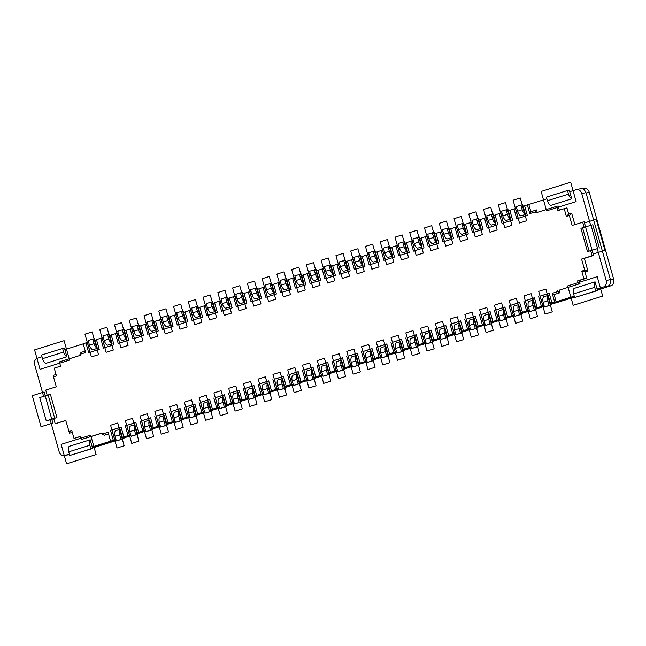 <?xml version="1.0" encoding="UTF-8"?>
<svg xmlns="http://www.w3.org/2000/svg" width="646" height="646" viewBox="0 0 646 646"><rect width="100%" height="100%" fill="white"/><g stroke="black" fill="none" stroke-linecap="round" stroke-linejoin="round"><path stroke-width="0.97" d="M434.12 232.423L432.319 232.818L433.627 237.47A5.919 3.375 -107.4 0 0 436.858 242.153L434.12 232.423M436.858 242.153L432.214 243.607A5.919 3.375 72.6 0 1 428.984 238.923L427.676 234.264L432.319 232.818M429.695 246.053L426.966 236.347L425.464 236.678L421.24 237.994L424.01 247.83L413.464 251.132L410.703 241.297L406.479 242.613L409.249 252.449L398.703 255.743L395.933 245.916L391.718 247.232L394.48 257.068L383.942 260.362L381.172 250.527L376.957 251.851L379.719 261.687L369.173 264.981L366.411 255.146L362.196 256.47L364.958 266.305L354.412 269.6L351.65 259.765L347.435 261.089L350.197 270.916L339.651 274.219L336.889 264.384L332.666 265.7L335.435 275.535L324.89 278.838L322.128 269.002L317.905 270.319L320.674 280.154L310.128 283.457L307.359 273.621L303.144 274.938L305.905 284.773L295.367 288.068L292.598 278.24L288.382 279.556L291.144 289.392L280.598 292.686L277.837 282.851L273.621 284.175L276.383 294.011L265.837 297.305L263.075 287.47L258.86 288.794L261.622 298.63L251.076 301.924L248.314 292.089L244.091 293.413L246.861 303.24L236.315 306.543L233.553 296.708L229.33 298.024L232.1 307.859L221.554 311.162L218.784 301.327L214.569 302.643L217.331 312.478L206.793 315.781L204.023 305.946L199.808 307.262L202.569 317.097L192.024 320.4L189.262 310.565L185.047 311.881L187.808 321.716L177.262 325.011L174.501 315.175L170.278 316.5L173.047 326.335L162.501 329.63L159.74 319.794L155.516 321.119L158.286 330.954L147.74 334.248L144.97 324.413L140.755 325.737L143.517 335.565L132.979 338.867L130.209 329.032L125.994 330.348L128.756 340.184L118.21 343.486L115.448 333.651L111.233 334.967L113.995 344.803L103.449 348.105L100.687 338.27L96.472 339.586L99.234 349.421L88.688 352.724L85.926 342.889L83.181 343.745L85.66 352.546L79.959 354.323L80.249 355.357L59.375 361.889L60.579 366.161L54.248 368.139L56.428 375.907L53.481 376.828L56.283 386.793L45.737 390.087L47.182 395.239M428.161 235.976L426.966 236.347M436.042 233.513L434.556 233.973M574.859 224.582L571.653 213.196L568.706 214.117L566.954 207.907L557.861 210.604L556.658 206.34L558.168 206.009L559.331 210.152M556.658 206.34L535.784 212.865L535.494 211.831L536.56 209.95L537.246 212.413M536.56 209.95L530.867 211.735L528.824 204.491L524.584 205.67L527.346 215.506L516.8 218.808L514.038 208.973L509.815 210.289L512.585 220.125L502.039 223.419L499.277 213.592L495.054 214.908L497.824 224.743L487.278 228.038L484.508 218.203L480.293 219.527L483.055 229.362L472.517 232.657L469.747 222.822L465.532 224.146L468.293 233.981L457.748 237.276L454.986 227.44L450.771 228.765L453.532 238.592L442.986 241.895L440.225 232.059L436.01 233.376L438.771 243.211L428.225 246.514L425.464 236.678M579.115 280.55L586.705 278.176L584.961 271.958L581.755 271.134L583.936 278.894L577.613 280.873L579.115 280.55L579.987 283.651L559.113 290.183L559.84 292.775L554.147 294.552L556.182 301.803L554.68 302.126L552.201 293.324L554.147 294.552M597.38 290.03L610.938 285.79L603.421 287.026A5.378 4.417 77.7 0 0 606.182 280.525L597.235 248.694L592.172 250.277L593.626 255.453L584.347 258.36L587.917 271.037L584.961 271.958M603.421 287.026L597.09 289.004L595.087 281.858L573.995 288.455A5.919 3.375 72.6 0 0 573.616 293.922L594.708 287.325A5.919 3.375 -107.4 0 1 595.087 281.858M574.246 296.151L556.182 301.803M546.887 198.839L528.824 204.491M571.75 198.831A5.919 3.375 -107.4 0 1 568.52 194.155L547.428 200.753A5.919 3.375 72.6 0 0 550.658 205.428L571.75 198.831L569.74 191.692L576.07 189.714A5.378 4.417 77.7 0 1 576.377 189.625A5.378 4.417 77.7 0 1 581.739 193.566L590.646 225.244M564.184 208.626L566.372 216.394L569.32 215.465L572.122 225.43L584.17 221.804L585.583 226.827M583.936 278.894L586.705 278.176M559.113 290.183L579.987 283.651M578.485 283.982L577.613 280.873M102.116 433.135L81.202 439.53L102.076 432.998L102.367 434.039L104.313 435.267L108.536 433.942M115.973 439.498L114.778 439.869L112.016 430.034L110.514 430.365L121.06 427.063L123.822 436.898L129.547 435.251L126.778 425.415L135.854 422.581M112.016 430.034L121.093 427.2M535.728 308.199L533.426 300.019A5.919 3.375 -107.4 0 0 533.047 305.485L534.355 310.145L536.164 309.749L535.728 308.199L542.89 305.954L540.129 296.118L549.205 293.284M540.129 296.118L549.173 293.147L551.934 302.982L554.68 302.126M529.324 310.201L528.129 310.573L525.368 300.737L534.444 297.903M525.368 300.737L534.404 297.766L537.173 307.601M514.563 314.82L513.368 315.191L510.606 305.356L519.683 302.514M510.606 305.356L519.642 302.385L522.412 312.22L528.129 310.573M499.802 319.439L498.607 319.81L495.845 309.975L504.922 307.133M495.845 309.975L504.881 307.003L507.643 316.839L513.368 315.191M485.033 324.05L483.846 324.429L481.076 314.594L490.161 311.752M481.076 314.594L490.12 311.622L492.882 321.458L498.607 319.81M470.272 328.669L469.085 329.048L466.315 319.213L475.391 316.37M466.315 319.213L475.359 316.241L478.121 326.077L483.846 324.429M455.511 333.288L454.316 333.659L451.554 323.824L460.63 320.989M451.554 323.824L460.598 320.852L463.36 330.687L469.085 329.048M440.75 337.906L439.555 338.278L436.793 328.443L445.869 325.608M436.793 328.443L445.829 325.471L448.599 335.306L454.316 333.659M425.989 342.525L424.793 342.897L422.032 333.061L431.108 330.227M422.032 333.061L431.068 330.09L433.837 339.925L439.555 338.278M411.227 347.144L410.032 347.516L407.271 337.68L416.347 334.838M407.271 337.68L416.307 334.709L419.068 344.544L424.793 342.897M126.778 425.415L135.821 422.444L138.583 432.279L144.308 430.632L141.539 420.804L150.623 417.962M141.539 420.804L150.583 417.825L153.344 427.66L159.069 426.021L156.308 416.185L165.384 413.343M156.308 416.185L165.344 413.214L168.113 423.049L173.831 421.402L171.069 411.567L180.145 408.724M171.069 411.567L180.105 408.595L182.875 418.43L188.592 416.783L185.83 406.948L194.906 404.105M185.83 406.948L194.874 403.976L197.636 413.811L203.361 412.164L200.591 402.329L209.667 399.486M200.591 402.329L209.635 399.357L212.397 409.193L218.122 407.545L215.352 397.71L224.428 394.876M215.352 397.71L224.396 394.738L227.158 404.574L232.883 402.926L230.121 393.091L239.198 390.257M230.121 393.091L239.157 390.119L241.919 399.955L247.644 398.307L244.882 388.472L253.959 385.638M244.882 388.472L253.918 385.5L256.688 395.336L262.405 393.697L259.644 383.861L268.72 381.019M259.644 383.861L268.679 380.89L271.449 390.725L277.166 389.078L274.405 379.242L283.481 376.4M274.405 379.242L283.449 376.271L286.21 386.106L291.935 384.459L289.166 374.623L298.242 371.781M289.166 374.623L298.21 371.652L300.971 381.487L306.697 379.84L303.927 370.005L313.011 367.162M303.927 370.005L312.971 367.033L315.733 376.868L321.458 375.221L318.696 365.386L327.772 362.551M318.696 365.386L327.732 362.414L330.494 372.249L336.219 370.602L333.457 360.767L342.533 357.932M333.457 360.767L342.493 357.795L345.263 367.631L350.98 365.983L348.218 356.148L357.295 353.314M348.218 356.148L357.254 353.176L360.024 363.012L365.741 361.372L362.979 351.537L372.056 348.695M362.979 351.537L372.023 348.565L374.785 358.401L380.51 356.754L377.74 346.918L386.817 344.076M377.74 346.918L386.784 343.947L389.546 353.782L396.458 351.763M395.271 352.135L392.502 342.299L401.586 339.457M392.502 342.299L401.546 339.328L404.307 349.163L410.032 347.516M559.84 292.775L557.894 291.548L552.201 293.324M557.603 290.514L557.894 291.548M607.418 286.291A5.378 4.417 77.7 0 1 606.424 286.776L606.618 286.671M550.715 304.403L574.536 297.184M544.32 306.406L535.954 309.014M529.55 311.017L521.193 313.633M514.789 315.636L506.432 318.252M500.028 320.255L491.671 322.871M485.267 324.873L476.901 327.49M470.506 329.492L462.14 332.109M455.745 334.111L447.379 336.728M440.976 338.73L432.618 341.346M426.215 343.341L417.857 345.957M411.454 347.96L403.088 350.576M396.692 352.579L388.327 355.195M381.931 357.198L373.566 359.814M367.17 361.817L358.805 364.433M352.401 366.435L344.043 369.052M337.64 371.054L329.282 373.671M322.879 375.665L314.513 378.281M308.118 380.284L299.752 382.9M293.357 384.903L284.991 387.519M278.596 389.522L270.23 392.138M263.826 394.141L255.469 396.757M249.065 398.76L240.708 401.376M234.304 403.379L225.939 405.995M219.543 407.989L211.177 410.606M204.782 412.608L196.416 415.225M190.013 417.227L181.655 419.843M175.252 421.846L166.894 424.462M160.491 426.465L152.133 429.081M145.73 431.084L137.364 433.7M130.968 435.703L122.603 438.319M122.627 438.392L124.194 438.045L122.667 438.529M116.264 440.532L92.507 447.961M64.802 455.503A5.378 4.417 77.7 0 1 64.487 455.592L69.485 454.493L64.802 455.503L69.364 454.073M90.206 439.789L69.122 446.386A5.919 3.375 72.6 0 0 68.742 451.845L89.826 445.247A5.919 3.375 -107.4 0 1 90.206 439.789L92.216 446.927L114.778 439.869M123.822 436.898L122.377 437.495L120.075 429.315L115.432 430.769A5.919 3.375 72.6 0 0 115.053 436.236L116.369 440.895L122.813 439.046L122.377 437.495M130.734 434.879L129.547 435.251M138.583 432.279L137.138 432.877L134.836 424.705L130.201 426.15A5.919 3.375 72.6 0 0 129.822 431.617L131.13 436.276L137.574 434.427L137.138 432.877M145.495 430.26L144.308 430.632M153.344 427.66L151.899 428.258L149.597 420.086L144.962 421.531A5.919 3.375 72.6 0 0 144.583 426.998L145.891 431.657L152.335 429.816L151.899 428.258M160.265 425.641L159.069 426.021M168.113 423.049L166.66 423.639L164.367 415.467L159.724 416.92A5.919 3.375 72.6 0 0 159.344 422.379L160.652 427.038L167.096 425.197L166.66 423.639M175.026 421.03L173.831 421.402M182.875 418.43L181.421 419.028L179.128 410.848L174.485 412.301A5.919 3.375 72.6 0 0 174.105 417.76L175.413 422.419L181.857 420.578L181.421 419.028M189.787 416.412L188.592 416.783M197.636 413.811L196.19 414.409L193.889 406.229L189.246 407.683A5.919 3.375 72.6 0 0 188.866 413.141L190.174 417.8L196.626 415.959L196.19 414.409M204.548 411.793L203.361 412.164M212.397 409.193L210.951 409.79L208.65 401.61L204.007 403.064A5.919 3.375 72.6 0 0 203.627 408.53L204.944 413.182L211.387 411.34L210.951 409.79M219.309 407.174L218.122 407.545M227.158 404.574L225.712 405.171L223.411 396.991L218.776 398.445A5.919 3.375 72.6 0 0 218.396 403.911L219.705 408.571L226.148 406.722L225.712 405.171M234.07 402.555L232.883 402.926M241.919 399.955L240.474 400.552L238.172 392.38L233.537 393.826A5.919 3.375 72.6 0 0 233.158 399.293L234.466 403.952L240.91 402.103L240.474 400.552M248.839 397.936L247.644 398.307M256.688 395.336L255.235 395.933L252.941 387.762L248.298 389.207A5.919 3.375 72.6 0 0 247.919 394.674L249.227 399.333L255.671 397.492L255.235 395.933M263.6 393.317L262.405 393.697M271.449 390.725L269.996 391.315L267.702 383.143L263.059 384.596A5.919 3.375 72.6 0 0 262.68 390.055L263.988 394.714L270.432 392.873L269.996 391.315M278.361 388.706L277.166 389.078M286.21 386.106L284.765 386.704L282.464 378.524L277.82 379.977A5.919 3.375 72.6 0 0 277.441 385.436L278.749 390.095L285.201 388.254L284.765 386.704M293.123 384.087L291.935 384.459M300.971 381.487L299.526 382.085L297.225 373.905L292.59 375.358A5.919 3.375 72.6 0 0 292.21 380.817L293.518 385.476L299.962 383.635L299.526 382.085M307.884 379.468L306.697 379.84M315.733 376.868L314.287 377.466L311.986 369.286L307.351 370.739A5.919 3.375 72.6 0 0 306.971 376.206L308.279 380.857L314.723 379.016L314.287 377.466M322.645 374.85L321.458 375.221M330.494 372.249L329.048 372.847L326.747 364.667L322.112 366.12A5.919 3.375 72.6 0 0 321.732 371.587L323.04 376.247L329.484 374.397L329.048 372.847M337.414 370.231L336.219 370.602M345.263 367.631L343.809 368.228L341.516 360.048L336.873 361.502A5.919 3.375 72.6 0 0 336.493 366.968L337.801 371.628L344.245 369.778L343.809 368.228M352.175 365.612L350.98 365.983M360.024 363.012L358.57 363.609L356.277 355.437L351.634 356.883A5.919 3.375 72.6 0 0 351.254 362.349L352.563 367.009L359.006 365.168L358.57 363.609M366.936 360.993L365.741 361.372M374.785 358.401L373.34 358.99L371.038 350.818L366.395 352.264A5.919 3.375 72.6 0 0 366.016 357.731L367.332 362.39L373.776 360.549L373.34 358.99M381.697 356.382L380.51 356.754M389.546 353.782L388.101 354.379L385.799 346.199L381.164 347.653A5.919 3.375 72.6 0 0 380.785 353.112L382.093 357.771L388.537 355.93L388.101 354.379M402.862 349.761L400.56 341.581A5.919 3.375 -107.4 0 0 400.181 347.047L401.489 351.707L403.298 351.311L402.862 349.761L405.817 348.832L404.307 349.163M419.068 344.544L417.623 345.142L415.321 336.962L410.686 338.415A5.919 3.375 72.6 0 0 410.307 343.882L411.615 348.533L418.059 346.692L417.623 345.142M433.837 339.925L432.384 340.523L430.091 332.343L425.448 333.796A5.919 3.375 72.6 0 0 425.068 339.263L426.376 343.922L432.82 342.073L432.384 340.523M448.599 335.306L447.145 335.904L444.852 327.724L440.209 329.177A5.919 3.375 72.6 0 0 439.829 334.644L441.137 339.303L447.589 337.454L447.145 335.904M463.36 330.687L461.914 331.285L459.613 323.113L454.97 324.558A5.919 3.375 72.6 0 0 454.59 330.025L455.906 334.685L462.35 332.843L461.914 331.285M478.121 326.077L476.675 326.666L474.374 318.494L469.739 319.94A5.919 3.375 72.6 0 0 469.359 325.406L470.668 330.066L477.111 328.225L476.675 326.666M492.882 321.458L491.436 322.055L489.135 313.875L484.5 315.329A5.919 3.375 72.6 0 0 484.12 320.787L485.429 325.447L491.872 323.606L491.436 322.055M507.643 316.839L506.198 317.436L503.904 309.256L499.261 310.71A5.919 3.375 72.6 0 0 498.882 316.169L500.19 320.828L506.634 318.987L506.198 317.436M522.412 312.22L520.959 312.817L518.665 304.637L514.022 306.091A5.919 3.375 72.6 0 0 513.643 311.558L514.951 316.209L521.395 314.368L520.959 312.817M542.89 305.954L544.085 305.582M550.489 303.58L548.188 295.4A5.919 3.375 -107.4 0 0 547.808 300.866L549.116 305.526L550.925 305.13L550.489 303.58L553.436 302.659L551.934 302.982M92.354 447.436L116.119 439.999M122.514 437.996L130.88 435.38M137.275 433.377L145.641 430.761M152.044 428.766L160.402 426.15M166.805 424.147L175.163 421.531M181.566 419.529L189.924 416.912M196.327 414.91L204.693 412.293M211.089 410.291L219.454 407.674M225.85 405.672L234.215 403.056M240.619 401.053L248.976 398.437M255.38 396.442L263.738 393.826M270.141 391.823L278.499 389.207M284.902 387.204L293.268 384.588M299.663 382.585L308.029 379.969M314.424 377.967L322.79 375.35M329.194 373.348L337.551 370.731M343.955 368.729L352.312 366.112M358.716 364.118L367.073 361.502M373.477 359.499L381.843 356.883M388.238 354.88L396.604 352.264M402.999 350.261L411.365 347.645M417.768 345.642L426.126 343.026M432.529 341.023L440.887 338.407M447.29 336.405L455.656 333.788M462.052 331.786L470.417 329.177M476.813 327.175L485.178 324.558M491.574 322.556L499.939 319.94M506.343 317.937L514.701 315.321M521.104 313.318L529.462 310.702M535.865 308.699L544.231 306.083M550.626 304.08L574.383 296.651M597.235 289.505L600.279 288.552L597.187 289.343M574.342 296.49L550.586 303.927M544.182 305.929L535.817 308.546M529.421 310.54L521.056 313.157M514.66 315.159L506.294 317.775M499.899 319.778L491.533 322.394M485.13 324.397L476.772 327.013M470.369 329.016L462.011 331.632M455.608 333.635L447.242 336.251M440.847 338.254L432.481 340.87M426.085 342.873L417.72 345.481M411.316 347.483L402.959 350.1M396.555 352.102L388.198 354.719M381.794 356.721L373.436 359.337M367.033 361.34L358.667 363.956M352.272 365.959L343.906 368.575M337.511 370.578L329.145 373.194M322.742 375.197L314.384 377.805M307.981 379.808L299.623 382.424M293.219 384.427L284.862 387.043M278.458 389.045L270.093 391.662M263.697 393.664L255.331 396.281M248.936 398.283L240.57 400.9M234.167 402.902L225.809 405.518M219.406 407.521L211.048 410.129M204.645 412.132L196.287 414.748M189.884 416.751L181.518 419.367M175.123 421.37L166.757 423.986M160.361 425.989L151.996 428.605M145.592 430.607L137.235 433.224M130.831 435.226L122.474 437.843M116.07 439.845L92.313 447.274M608.201 285.984C610.058 285.193 610.793 283.069 610.397 279.613L585.954 192.653C584.493 189.496 582.797 188.172 580.851 188.672L581.061 188.608M524.617 205.808L523.131 206.268L525.432 214.448L520.789 215.901A5.919 3.375 72.6 0 1 517.559 211.218L522.202 209.764A5.919 3.375 -107.4 0 0 525.432 214.448M516.735 208.27L514.038 208.973M509.856 210.418L508.37 210.887L510.671 219.067L506.028 220.512A5.919 3.375 72.6 0 1 502.798 215.837L507.441 214.383A5.919 3.375 -107.4 0 0 510.671 219.067M501.974 212.889L499.277 213.592M495.094 215.037L493.609 215.506L495.91 223.686L491.267 225.131A5.919 3.375 72.6 0 1 488.037 220.456L492.672 219.002A5.919 3.375 -107.4 0 0 495.91 223.686M487.205 217.508L484.508 218.203M480.333 219.656L478.848 220.125L481.141 228.296L476.506 229.75A5.919 3.375 72.6 0 1 473.276 225.074L477.911 223.621A5.919 3.375 -107.4 0 0 481.141 228.296M472.444 222.127L469.747 222.822M465.572 224.275L464.086 224.743L466.38 232.915L461.745 234.369A5.919 3.375 72.6 0 1 458.515 229.685L463.15 228.24A5.919 3.375 -107.4 0 0 466.38 232.915M457.683 226.738L454.986 227.44M450.803 228.894L449.317 229.354L451.619 237.534L446.984 238.988A5.919 3.375 72.6 0 1 443.745 234.304L448.389 232.859A5.919 3.375 -107.4 0 0 451.619 237.534M442.922 231.357L440.225 232.059M421.281 238.132L419.795 238.592L422.096 246.772L417.453 248.225A5.919 3.375 72.6 0 1 414.223 243.542L418.866 242.089A5.919 3.375 -107.4 0 0 422.096 246.772M413.392 240.595L410.703 241.297M406.52 242.743L405.034 243.211L407.335 251.391L402.692 252.836A5.919 3.375 72.6 0 1 399.462 248.161L404.097 246.707A5.919 3.375 -107.4 0 0 407.335 251.391M398.63 245.214L395.933 245.916M391.759 247.361L390.273 247.83L392.566 256.01L387.931 257.455A5.919 3.375 72.6 0 1 384.701 252.78L389.336 251.326A5.919 3.375 -107.4 0 0 392.566 256.01M383.869 249.832L381.172 250.527M376.998 251.98L375.512 252.449L377.805 260.621L373.17 262.074A5.919 3.375 72.6 0 1 369.94 257.399L374.575 255.945A5.919 3.375 -107.4 0 0 377.805 260.621M369.108 254.451L366.411 255.146M362.228 256.599L360.743 257.068L363.044 265.24L358.401 266.693A5.919 3.375 72.6 0 1 355.171 262.01L359.814 260.564A5.919 3.375 -107.4 0 0 363.044 265.24M354.347 259.07L351.65 259.765M347.467 261.218L345.981 261.678L348.283 269.858L343.64 271.312A5.919 3.375 72.6 0 1 340.41 266.628L345.053 265.183A5.919 3.375 -107.4 0 0 348.283 269.858M339.586 263.681L336.889 264.384M332.706 265.837L331.22 266.297L333.522 274.477L328.879 275.931A5.919 3.375 72.6 0 1 325.649 271.247L330.292 269.794A5.919 3.375 -107.4 0 0 333.522 274.477M324.817 268.3L322.128 269.002M317.945 270.456L316.459 270.916L318.761 279.096L314.118 280.55A5.919 3.375 72.6 0 1 310.887 275.866L315.523 274.413A5.919 3.375 -107.4 0 0 318.761 279.096M310.056 272.919L307.359 273.621M303.184 275.067L301.698 275.535L303.991 283.715L299.356 285.161A5.919 3.375 72.6 0 1 296.126 280.485L300.761 279.032A5.919 3.375 -107.4 0 0 303.991 283.715M295.295 277.538L292.598 278.24M288.415 279.686L286.937 280.154L289.23 288.334L284.595 289.779A5.919 3.375 72.6 0 1 281.365 285.104L286 283.651A5.919 3.375 -107.4 0 0 289.23 288.334M280.534 282.157L277.837 282.851M273.654 284.305L272.168 284.773L274.469 292.945L269.826 294.398A5.919 3.375 72.6 0 1 266.596 289.723L271.239 288.269A5.919 3.375 -107.4 0 0 274.469 292.945M265.772 286.776L263.075 287.47M258.893 288.923L257.407 289.392L259.708 297.564L255.065 299.017A5.919 3.375 72.6 0 1 251.835 294.334L256.478 292.888A5.919 3.375 -107.4 0 0 259.708 297.564M251.011 291.394L248.314 292.089M244.131 293.542L242.646 294.003L244.947 302.183L240.304 303.636A5.919 3.375 72.6 0 1 237.074 298.953L241.717 297.507A5.919 3.375 -107.4 0 0 244.947 302.183M236.242 296.005L233.553 296.708M229.37 298.161L227.885 298.622L230.178 306.802L225.543 308.255A5.919 3.375 72.6 0 1 222.313 303.572L226.948 302.118A5.919 3.375 -107.4 0 0 230.178 306.802M221.481 300.624L218.784 301.327M214.609 302.78L213.123 303.24L215.417 311.42L210.782 312.874A5.919 3.375 72.6 0 1 207.552 308.19L212.187 306.737A5.919 3.375 -107.4 0 0 215.417 311.42M206.72 305.243L204.023 305.946M199.84 307.391L198.362 307.859L200.656 316.039L196.021 317.485A5.919 3.375 72.6 0 1 192.783 312.809L197.426 311.356A5.919 3.375 -107.4 0 0 200.656 316.039M191.959 309.862L189.262 310.565M185.079 312.01L183.593 312.478L185.895 320.658L181.251 322.104A5.919 3.375 72.6 0 1 178.021 317.428L182.665 315.975A5.919 3.375 -107.4 0 0 185.895 320.658M177.198 314.481L174.501 315.175M170.318 316.629L168.832 317.097L171.133 325.269L166.49 326.723A5.919 3.375 72.6 0 1 163.26 322.047L167.903 320.594A5.919 3.375 -107.4 0 0 171.133 325.269M162.437 319.1L159.74 319.794M155.557 321.248L154.071 321.716L156.372 329.888L151.729 331.341A5.919 3.375 72.6 0 1 148.499 326.658L153.142 325.213A5.919 3.375 -107.4 0 0 156.372 329.888M147.668 323.719L144.97 324.413M140.796 325.867L139.31 326.327L141.603 334.507L136.968 335.96A5.919 3.375 72.6 0 1 133.738 331.277L138.373 329.831A5.919 3.375 -107.4 0 0 141.603 334.507M132.906 328.329L130.209 329.032M126.035 330.486L124.549 330.946L126.842 339.126L122.207 340.579A5.919 3.375 72.6 0 1 118.977 335.896L123.612 334.442A5.919 3.375 -107.4 0 0 126.842 339.126M118.145 332.948L115.448 333.651M111.265 335.104L109.78 335.565L112.081 343.745L107.446 345.198A5.919 3.375 72.6 0 1 104.208 340.515L108.851 339.061A5.919 3.375 -107.4 0 0 112.081 343.745M103.384 337.567L100.687 338.27M96.504 339.723L95.019 340.184L97.32 348.364L92.677 349.809A5.919 3.375 72.6 0 1 89.447 345.134L94.09 343.68A5.919 3.375 -107.4 0 0 97.32 348.364M88.623 342.186L85.926 342.889M83.221 343.874L64.866 349.615L66.869 356.762A5.919 3.375 -107.4 0 1 63.639 352.078L42.547 358.675A5.919 3.375 72.6 0 0 45.785 363.359L66.869 356.762M42.014 356.762L37.444 358.191A5.378 4.417 77.7 0 0 34.682 364.691L43.589 396.361M53.771 418.689L50.178 419.811L59.125 451.651A5.378 4.417 77.7 0 0 64.487 455.592M610.938 285.79A5.378 4.417 -102.3 0 0 613.7 279.298L589.257 192.338A5.378 4.417 -102.3 0 0 583.895 188.398L582.434 188.721M53.481 376.828L53.279 375.342L56.032 374.486M79.959 354.323L81.033 352.441L85.256 351.125M65.771 420.57L55.193 423.736L53.739 418.56L56.937 417.558L50.388 394.262L39.721 397.573L46.262 420.869L50.178 419.811M72.287 432.327L69.542 433.183L65.739 420.433L55.193 423.736M81.202 439.53L80.322 436.43L73.999 438.408L80.362 436.559M530.867 211.735L529.793 213.616L527.322 204.814M529.793 213.616L535.494 211.831M582.668 222.135L584.113 227.287M589.104 251.068L582.555 227.772L580.924 228.313L587.472 251.601L597.235 248.694M592.172 250.277L587.472 251.601M590.67 250.608L592.124 255.784L581.578 259.078L584.711 270.206L581.755 271.134M538.627 296.449L541.388 306.285M523.866 301.068L526.627 310.904M509.096 305.679L511.866 315.514M494.335 310.298L497.105 320.133M479.574 314.917L482.336 324.752M464.813 319.536L467.575 329.371M450.052 324.155L452.814 333.99M435.291 328.774L438.053 338.609M420.522 333.393L423.292 343.228M405.761 338.003L408.53 347.839M391 342.622L393.761 352.458M376.238 347.241L379 357.077M361.477 351.86L364.239 361.695M346.716 356.479L349.478 366.314M331.947 361.098L334.717 370.933M317.186 365.717L319.956 375.552M302.425 370.336L305.187 380.163M287.664 374.946L290.425 384.782M272.903 379.565L275.664 389.401M258.142 384.184L260.903 394.02M243.372 388.803L246.142 398.639M228.611 393.422L231.381 403.257M213.85 398.041L216.612 407.876M199.089 402.66L201.851 412.487M184.328 407.271L187.09 417.106M169.567 411.89L172.329 421.725M154.798 416.508L157.567 426.344M140.037 421.127L142.806 430.963M125.276 425.746L128.037 435.582M110.514 430.365L113.276 440.201M102.367 434.039L108.06 432.255L110.539 441.057M73.999 438.408L71.819 430.64L68.864 431.568M370.642 264.521L367.913 254.823M375.512 252.449L375.076 250.89L368.624 252.739L369.94 257.399M373.267 251.286L374.575 255.945M385.404 259.902L382.682 250.204M390.273 247.83L389.837 246.279L383.393 248.121L384.701 252.78M388.028 246.667L389.336 251.326M400.165 255.291L397.443 245.585M405.034 243.211L404.598 241.661L398.154 243.502L399.462 248.161M402.789 242.048L404.097 246.707M414.934 250.672L412.205 240.966M419.795 238.592L419.359 237.042L412.915 238.883L414.223 243.542M417.55 237.429L418.866 242.089M444.456 241.434L441.727 231.736M449.317 229.354L448.881 227.804L442.437 229.645L443.745 234.304M447.08 228.2L448.389 232.859M459.217 236.816L456.488 227.117M464.086 224.743L463.65 223.185L457.198 225.034L458.515 229.685M461.842 223.581L463.15 228.24M473.978 232.197L471.257 222.499M478.848 220.125L478.411 218.566L471.968 220.415L473.276 225.074M476.603 218.962L477.911 223.621M488.739 227.578L486.018 217.88M493.609 215.506L493.173 213.955L486.729 215.796L488.037 220.456M491.364 214.343L492.672 219.002M503.509 222.967L500.779 213.261M508.37 210.887L507.934 209.336L501.49 211.177L502.798 215.837M506.133 209.724L507.441 214.383M518.27 218.348L515.54 208.642M523.131 206.268L522.695 204.717L516.251 206.559L517.559 211.218M520.894 205.105L522.202 209.764M568.706 214.117L566.372 216.394M571.653 213.196L569.32 215.465M592.124 255.784L593.626 255.453M582.555 227.772L592.794 224.743L599.343 248.032M590.993 225.131L597.542 248.427M584.347 258.36L581.578 259.078M587.917 271.037L584.711 270.206M550.925 305.13L544.481 306.979L543.165 302.32A5.919 3.375 72.6 0 1 543.544 296.853L548.188 295.4M549.116 305.526L544.481 306.979M536.164 309.749L529.712 311.598L528.404 306.939A5.919 3.375 72.6 0 1 528.783 301.472L533.426 300.019M534.355 310.145L529.712 311.598M521.395 314.368L519.594 314.764L518.286 310.104A5.919 3.375 -107.4 0 1 518.665 304.637M519.594 314.764L514.951 316.209M506.634 318.987L504.833 319.382L503.517 314.723A5.919 3.375 -107.4 0 1 503.904 309.256M504.833 319.382L500.19 320.828M491.872 323.606L490.064 323.993L488.756 319.342A5.919 3.375 -107.4 0 1 489.135 313.875M490.064 323.993L485.429 325.447M477.111 328.225L475.303 328.612L473.994 323.953A5.919 3.375 -107.4 0 1 474.374 318.494M475.303 328.612L470.668 330.066M462.35 332.843L460.541 333.231L459.233 328.572A5.919 3.375 -107.4 0 1 459.613 323.113M460.541 333.231L455.906 334.685M447.589 337.454L445.78 337.85L444.472 333.191A5.919 3.375 -107.4 0 1 444.852 327.724M445.78 337.85L441.137 339.303M432.82 342.073L431.019 342.469L429.711 337.81A5.919 3.375 -107.4 0 1 430.091 332.343M431.019 342.469L426.376 343.922M418.059 346.692L416.258 347.088L414.942 342.428A5.919 3.375 -107.4 0 1 415.321 336.962M416.258 347.088L411.615 348.533M403.298 351.311L396.854 353.152L395.546 348.493A5.919 3.375 72.6 0 1 395.925 343.034L400.56 341.581M401.489 351.707L396.854 353.152M388.537 355.93L386.728 356.317L385.42 351.666A5.919 3.375 -107.4 0 1 385.799 346.199M386.728 356.317L382.093 357.771M373.776 360.549L371.967 360.936L370.659 356.277A5.919 3.375 -107.4 0 1 371.038 350.818M371.967 360.936L367.332 362.39M359.006 365.168L357.206 365.555L355.898 360.896A5.919 3.375 -107.4 0 1 356.277 355.437M357.206 365.555L352.563 367.009M344.245 369.778L342.445 370.174L341.136 365.515A5.919 3.375 -107.4 0 1 341.516 360.048M342.445 370.174L337.801 371.628M329.484 374.397L327.683 374.793L326.367 370.134A5.919 3.375 -107.4 0 1 326.747 364.667M327.683 374.793L323.04 376.247M314.723 379.016L312.914 379.412L311.606 374.753A5.919 3.375 -107.4 0 1 311.986 369.286M312.914 379.412L308.279 380.857M299.962 383.635L298.153 384.031L296.845 379.372A5.919 3.375 -107.4 0 1 297.225 373.905M298.153 384.031L293.518 385.476M285.201 388.254L283.392 388.642L282.084 383.99A5.919 3.375 -107.4 0 1 282.464 378.524M283.392 388.642L278.749 390.095M270.432 392.873L268.631 393.261L267.323 388.601A5.919 3.375 -107.4 0 1 267.702 383.143M268.631 393.261L263.988 394.714M255.671 397.492L253.87 397.879L252.562 393.22A5.919 3.375 -107.4 0 1 252.941 387.762M253.87 397.879L249.227 399.333M240.91 402.103L239.109 402.498L237.793 397.839A5.919 3.375 -107.4 0 1 238.172 392.38M239.109 402.498L234.466 403.952M226.148 406.722L224.34 407.117L223.031 402.458A5.919 3.375 -107.4 0 1 223.411 396.991M224.34 407.117L219.705 408.571M211.387 411.34L209.579 411.736L208.27 407.077A5.919 3.375 -107.4 0 1 208.65 401.61M209.579 411.736L204.944 413.182M196.626 415.959L194.817 416.355L193.509 411.696A5.919 3.375 -107.4 0 1 193.889 406.229M194.817 416.355L190.174 417.8M181.857 420.578L180.056 420.966L178.748 416.315A5.919 3.375 -107.4 0 1 179.128 410.848M180.056 420.966L175.413 422.419M167.096 425.197L165.295 425.585L163.987 420.926A5.919 3.375 -107.4 0 1 164.367 415.467M165.295 425.585L160.652 427.038M152.335 429.816L150.534 430.204L149.218 425.544A5.919 3.375 -107.4 0 1 149.597 420.086M150.534 430.204L145.891 431.657M137.574 434.427L135.765 434.823L134.457 430.163A5.919 3.375 -107.4 0 1 134.836 424.705M135.765 434.823L131.13 436.276M122.813 439.046L121.004 439.442L119.696 434.782A5.919 3.375 -107.4 0 1 120.075 429.315M121.004 439.442L116.369 440.895M48.151 394.932L54.7 418.228L46.262 420.869M54.7 418.228L56.937 417.558M90.157 352.264L87.428 342.558M95.019 340.184L94.582 338.633L88.139 340.474L89.447 345.134M92.782 339.021L94.09 343.68M104.918 347.645L102.189 337.939M109.78 335.565L109.344 334.014L102.9 335.855L104.208 340.515M107.543 334.402L108.851 339.061M119.68 343.026L116.95 333.32M124.549 330.946L124.113 329.395L117.661 331.236L118.977 335.896M122.304 329.791L123.612 334.442M134.441 338.407L131.719 328.709M139.31 326.327L138.874 324.776L132.43 326.618L133.738 331.277M137.065 325.172L138.373 329.831M149.21 333.788L146.481 324.09M154.071 321.716L153.635 320.158L147.191 322.007L148.499 326.658M151.826 320.553L153.142 325.213M163.971 329.169L161.242 319.471M168.832 317.097L168.396 315.539L161.952 317.388L163.26 322.047M166.595 315.934L167.903 320.594M178.732 324.558L176.003 314.852M183.593 312.478L183.157 310.928L176.713 312.769L178.021 317.428M181.356 311.315L182.665 315.975M193.493 319.94L190.764 310.233M198.362 307.859L197.918 306.309L191.474 308.15L192.783 312.809M196.118 306.697L197.426 311.356M208.254 315.321L205.525 305.615M213.123 303.24L212.687 301.69L206.236 303.531L207.552 308.19M210.879 302.078L212.187 306.737M223.015 310.702L220.294 300.996M227.885 298.622L227.449 297.071L221.005 298.912L222.313 303.572M225.64 297.467L226.948 302.118M237.785 306.083L235.055 296.385M242.646 294.003L242.21 292.452L235.766 294.293L237.074 298.953M240.401 292.848L241.717 297.507M252.546 301.464L249.816 291.766M257.407 289.392L256.971 287.833L250.527 289.683L251.835 294.334M255.17 288.229L256.478 292.888M267.307 296.845L264.577 287.147M272.168 284.773L271.732 283.214L265.288 285.064L266.596 289.723M269.931 283.61L271.239 288.269M282.068 292.234L279.338 282.528M286.937 280.154L286.493 278.604L280.049 280.445L281.365 285.104M284.692 278.991L286 283.651M296.829 287.615L294.108 277.909M301.698 275.535L301.262 273.985L294.818 275.826L296.126 280.485M299.453 274.372L300.761 279.032M311.59 282.996L308.869 273.29M316.459 270.916L316.023 269.366L309.579 271.207L310.887 275.866M314.214 269.753L315.523 274.413M326.359 278.378L323.63 268.671M331.22 266.297L330.784 264.747L324.34 266.588L325.649 271.247M328.975 265.143L330.292 269.794M341.12 273.759L338.391 264.061M345.981 261.678L345.545 260.128L339.102 261.969L340.41 266.628M343.745 260.524L345.053 265.183M355.881 269.14L353.152 259.442M360.743 257.068L360.306 255.509L353.863 257.358L355.171 262.01M358.506 255.905L359.814 260.564M63.639 352.078L62.622 348.46L41.53 355.05L42.547 358.675M62.622 348.46L64.43 348.065L64.866 349.615M92.216 446.927L92.653 448.486L90.844 448.873L89.826 445.247M68.742 451.845L69.76 455.47L92.653 448.486M69.76 455.47L90.844 448.873M568.52 194.155L567.495 190.53L569.304 190.134L569.74 191.692M547.428 200.753L546.411 197.127L567.495 190.53M595.725 290.95L574.633 297.54L597.534 290.555L595.725 290.95L594.708 287.325M597.09 289.004L597.534 290.555M574.633 297.54L573.616 293.922M44.114 391.977L32.3 395.667L41.029 426.731L52.843 423.033L44.114 391.977M584.42 222.967L593.149 254.023L604.955 250.333L596.226 219.269L584.42 222.967M96.117 454.55L90.658 435.138L61.136 444.375L66.586 463.78L96.117 454.55M40.036 369.318L69.558 360.08L64.107 340.676L34.577 349.906L40.036 369.318M570.668 182.22L541.146 191.45L546.597 210.862L576.127 201.625L570.668 182.22M567.697 285.92L573.155 305.324L602.678 296.094L597.219 276.682L567.697 285.92M117.758 423.001L110.587 425.246L116.991 448.017L124.161 445.772L117.758 423.001M91.385 356.915L98.555 354.67L92.152 331.899L84.981 334.144L91.385 356.915M132.519 418.382L125.356 420.627L131.752 443.398L138.922 441.153L132.519 418.382M106.146 352.296L113.316 350.059L106.913 327.28L99.742 329.525L106.146 352.296M147.288 413.763L140.117 416.008L146.513 438.779L153.683 436.535L147.288 413.763M120.907 347.677L128.078 345.44L121.674 322.661L114.512 324.906L120.907 347.677M162.049 409.144L154.879 411.389L161.282 434.16L168.453 431.924L162.049 409.144M135.668 343.066L142.839 340.822L136.443 318.042L129.273 320.287L135.668 343.066M176.81 404.525L169.64 406.77L176.043 429.55L183.214 427.305L176.81 404.525M150.437 338.447L157.608 336.203L151.204 313.431L144.034 315.668L150.437 338.447M191.571 399.906L184.401 402.151L190.804 424.931L197.975 422.686L191.571 399.906M165.198 333.829L172.369 331.584L165.965 308.812L158.795 311.049L165.198 333.829M206.332 395.295L199.162 397.532L205.565 420.312L212.736 418.067L206.332 395.295M179.959 329.21L187.13 326.965L180.727 304.193L173.556 306.438L179.959 329.21M221.102 390.677L213.931 392.913L220.326 415.693L227.497 413.448L221.102 390.677M194.721 324.591L201.891 322.346L195.488 299.574L188.317 301.819L194.721 324.591M235.863 386.058L228.692 388.303L235.096 411.074L242.258 408.829L235.863 386.058M209.482 319.972L216.652 317.735L210.257 294.956L203.086 297.2L209.482 319.972M250.624 381.439L243.453 383.684L249.857 406.455L257.027 404.21L250.624 381.439M224.251 315.353L231.413 313.116L225.018 290.337L217.847 292.581L224.251 315.353M265.385 376.82L258.214 379.065L264.618 401.836L271.788 399.599L265.385 376.82M239.012 310.742L246.183 308.497L239.779 285.718L232.608 287.963L239.012 310.742M280.146 372.201L272.975 374.446L279.379 397.225L286.549 394.981L280.146 372.201M253.773 306.123L260.944 303.878L254.54 281.107L247.37 283.344L253.773 306.123M294.907 367.582L287.736 369.827L294.14 392.606L301.311 390.362L294.907 367.582M268.534 301.504L275.705 299.26L269.301 276.488L262.131 278.725L268.534 301.504M309.676 362.971L302.506 365.208L308.901 387.988L316.072 385.743L309.676 362.971M283.295 296.885L290.466 294.641L284.062 271.869L276.892 274.114L283.295 296.885M324.437 358.352L317.267 360.589L323.67 383.369L330.841 381.124L324.437 358.352M298.056 292.267L305.227 290.022L298.832 267.25L291.661 269.495L298.056 292.267M339.198 353.733L332.028 355.978L338.431 378.75L345.602 376.505L339.198 353.733M312.825 287.648L319.996 285.411L313.593 262.631L306.422 264.876L312.825 287.648M353.96 349.115L346.789 351.359L353.192 374.131L360.363 371.886L353.96 349.115M327.587 283.029L334.757 280.792L328.354 258.012L321.183 260.257L327.587 283.029M368.721 344.496L361.55 346.74L367.954 369.512L375.124 367.275L368.721 344.496M342.348 278.418L349.518 276.173L343.115 253.394L335.944 255.638L342.348 278.418M383.482 339.877L376.311 342.122L382.715 364.893L389.885 362.656L383.482 339.877M357.109 273.799L364.279 271.554L357.876 248.775L350.705 251.019L357.109 273.799M398.251 335.258L391.08 337.503L397.476 360.282L404.646 358.037L398.251 335.258M371.87 269.18L379.04 266.935L372.637 244.164L365.466 246.401L371.87 269.18M413.012 330.647L405.841 332.884L412.245 355.663L419.415 353.419L413.012 330.647M386.631 264.561L393.802 262.316L387.406 239.545L380.236 241.79L386.631 264.561M427.773 326.028L420.603 328.265L427.006 351.044L434.177 348.8L427.773 326.028M401.4 259.942L408.571 257.697L402.167 234.926L394.997 237.171L401.4 259.942M442.534 321.409L435.364 323.654L441.767 346.426L448.938 344.181L442.534 321.409M416.161 255.323L423.332 253.087L416.928 230.307L409.758 232.552L416.161 255.323M457.295 316.79L450.125 319.035L456.528 341.807L463.699 339.562L457.295 316.79M430.922 250.705L438.093 248.468L431.69 225.688L424.519 227.933L430.922 250.705M472.056 312.171L464.886 314.416L471.289 337.188L478.46 334.951L472.056 312.171M445.683 246.094L452.854 243.849L446.451 221.069L439.28 223.314L445.683 246.094M486.826 307.553L479.655 309.797L486.05 332.569L493.221 330.332L486.826 307.553M460.445 241.475L467.615 239.23L461.212 216.45L454.041 218.695L460.445 241.475M501.587 302.934L494.416 305.178L500.82 327.958L507.99 325.713L501.587 302.934M475.206 236.856L482.376 234.611L475.981 211.84L468.81 214.076L475.206 236.856M516.348 298.323L509.177 300.56L515.581 323.339L522.751 321.094L516.348 298.323M489.975 232.237L497.145 229.992L490.742 207.221L483.571 209.465L489.975 232.237M531.109 293.704L523.938 295.941L530.342 318.72L537.512 316.475L531.109 293.704M504.736 227.618L511.907 225.373L505.503 202.602L498.332 204.847L504.736 227.618M545.87 289.085L538.699 291.33L545.103 314.101L552.273 311.856L545.87 289.085M519.497 222.999L526.668 220.754L520.264 197.983L513.094 200.228L519.497 222.999M606.182 280.525L610.397 279.613M581.739 193.566L585.954 192.653M610.494 279.993L613.7 279.298M589.257 192.338L586.059 193.033M547.808 300.866L543.165 302.32M533.047 305.485L528.404 306.939M518.286 310.104L513.643 311.558M503.517 314.723L498.882 316.169M488.756 319.342L484.12 320.787M473.994 323.953L469.359 325.406M459.233 328.572L454.59 330.025M444.472 333.191L439.829 334.644M429.711 337.81L425.068 339.263M414.942 342.428L410.307 343.882M400.181 347.047L395.546 348.493M385.42 351.666L380.785 353.112M370.659 356.277L366.016 357.731M355.898 360.896L351.254 362.349M341.136 365.515L336.493 366.968M326.367 370.134L321.732 371.587M311.606 374.753L306.971 376.206M296.845 379.372L292.21 380.817M282.084 383.99L277.441 385.436M267.323 388.601L262.68 390.055M252.562 393.22L247.919 394.674M237.793 397.839L233.158 399.293M223.031 402.458L218.396 403.911M208.27 407.077L203.627 408.53M193.509 411.696L188.866 413.141M178.748 416.315L174.105 417.76M163.987 420.926L159.344 422.379M149.218 425.544L144.583 426.998M134.457 430.163L129.822 431.617M119.696 434.782L115.053 436.236M428.984 238.923L433.627 237.47M576.377 189.625L581.061 188.616"/></g></svg>
